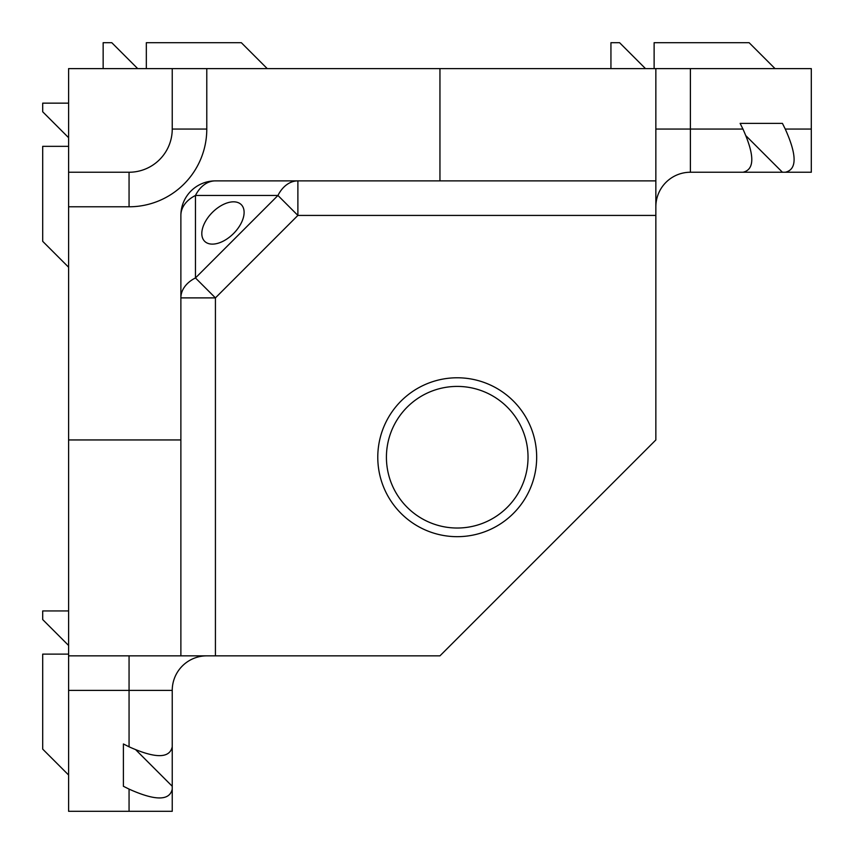 <?xml version="1.0" encoding="UTF-8"?>
<svg xmlns="http://www.w3.org/2000/svg" width="854" height="854" viewBox="0 0 854 854"><rect width="100%" height="100%" fill="white"/><g stroke="black" fill="none" stroke-linecap="round" stroke-linejoin="round"><path stroke-width="1.28" d="M241.276 204.65A25.908 14.956 -45 0 1 234.615 232.427A25.908 14.956 -45 0 1 204.64 241.287A25.908 14.956 -45 0 1 211.312 213.511A25.908 14.956 -45 0 1 241.276 204.65M135.946 749.972L172.241 786.267L172.241 789.107C169.626 800.892 155.236 800.892 129.061 789.107L123.403 786.288L123.403 743.973L129.061 746.802C155.236 758.587 169.626 758.587 172.241 746.802L172.241 690.395A34.544 34.544 0 0 1 206.785 655.851A34.544 34.544 0 0 0 172.241 690.395L129.061 690.395L129.061 655.851M172.241 743.951L172.241 786.267M740.119 172.241L782.424 172.241L746.108 135.925M742.948 129.061L740.119 123.382L782.424 123.382L785.264 129.061C797.038 155.236 797.038 169.626 785.264 172.241L811.3 172.241L811.3 68.608L690.395 68.608L690.395 129.061L742.948 129.061C754.733 155.236 754.733 169.626 742.948 172.241L690.395 172.241L690.395 129.061L655.851 129.061M457.221 377.778A79.454 79.454 0 0 1 526.032 496.953A79.454 79.454 0 0 1 388.421 496.953A79.454 79.454 0 0 1 457.221 377.778M457.221 386.414A70.818 70.818 0 0 0 395.904 492.63A70.818 70.818 0 0 0 518.549 492.63A70.818 70.818 0 0 0 457.221 386.414M172.241 789.107L172.241 811.3L68.608 811.3L68.608 439.949L180.877 439.949L180.877 655.851L68.608 655.851M129.061 206.785L129.061 172.241A43.18 43.18 0 0 0 172.241 129.061L206.785 129.061A77.725 77.725 0 0 1 129.061 206.785L68.608 206.785L68.608 172.241L129.061 172.241L68.608 172.241L68.608 68.608L655.851 68.608L655.851 439.949L439.949 655.851L180.877 655.851M782.424 172.241L785.264 172.241M655.851 206.785A34.544 34.544 0 0 1 690.395 172.241A34.544 34.544 0 0 0 655.851 206.785M655.851 68.608L690.395 68.608M180.877 439.949L180.877 215.421A34.544 24.424 180 0 1 195.47 195.47L277.945 195.47L195.47 277.945L215.421 297.886L180.877 297.886A34.544 24.424 180 0 1 195.47 277.945L195.47 195.47A34.544 24.424 -90 0 1 215.421 180.877L655.851 180.877M180.877 215.421A34.544 34.544 0 0 1 215.421 180.877M172.241 129.061L172.241 68.608L172.241 129.061M68.608 206.785L68.608 439.949M439.949 68.608L439.949 180.877M146.333 68.608L146.333 42.7L241.33 42.7L267.238 68.608M137.697 68.608L111.789 42.7L103.153 42.7L103.153 68.608M775.026 68.608L749.118 42.7L654.121 42.7L654.121 68.608M610.941 68.608L610.941 42.7L619.577 42.7L645.485 68.608M655.851 215.421L297.886 215.421L277.945 195.47A34.544 24.424 -90 0 1 297.886 180.877L297.886 215.421L215.421 297.886L215.421 655.851M68.608 610.941L42.7 610.941L42.7 619.577L68.608 645.485M68.608 654.121L42.7 654.121L42.7 749.118L68.608 775.026M68.608 103.153L42.7 103.153L42.7 111.789L68.608 137.697M68.608 146.333L42.7 146.333L42.7 241.33L68.608 267.238M129.061 789.107L129.061 811.3M785.264 129.061L811.3 129.061M206.785 68.608L206.785 129.061M68.608 690.395L129.061 690.395L129.061 746.802"/></g></svg>
